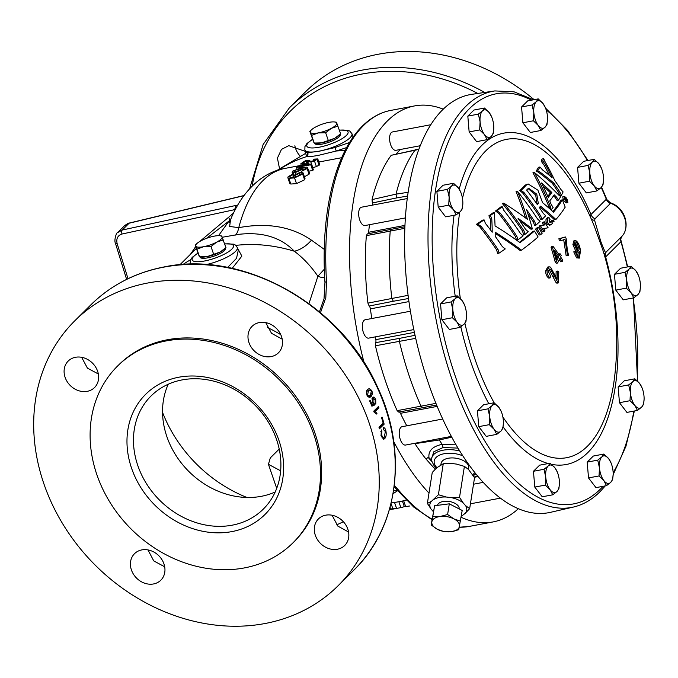 <?xml version="1.0" encoding="UTF-8"?>
<svg xmlns="http://www.w3.org/2000/svg" width="678" height="678" viewBox="0 0 678 678"><rect width="100%" height="100%" fill="white"/><g stroke="black" fill="none" stroke-linecap="round" stroke-linejoin="round"><path stroke-width="1.02" d="M433.513 512.017L432.471 517.661L433.513 512.017M141.829 549.9A18.679 15.78 -134.8 0 0 134.532 553.672A18.679 15.78 -134.8 0 0 133.49 574.266A18.679 15.78 -134.8 0 0 153.55 583.953A18.679 15.78 -134.8 0 0 160.847 580.182A18.679 15.78 -134.8 0 0 161.889 559.587A18.679 15.78 -134.8 0 0 141.829 549.9M147.99 549.926L153.762 560.918L164.703 566.8M75.504 357.281A18.679 15.78 -134.8 0 0 68.207 361.052A18.679 15.78 -134.8 0 0 67.164 381.646A18.679 15.78 -134.8 0 0 87.225 391.333A18.679 15.78 -134.8 0 0 94.522 387.562A18.679 15.78 -134.8 0 0 95.564 366.968A18.679 15.78 -134.8 0 0 75.504 357.281M81.631 357.298L87.428 368.129L98.344 373.985M259.386 322.559A18.679 15.78 -134.8 0 0 252.089 326.321A18.679 15.78 -134.8 0 0 251.046 346.916A18.679 15.78 -134.8 0 0 271.107 356.603A18.679 15.78 -134.8 0 0 278.404 352.84A18.679 15.78 -134.8 0 0 279.446 332.245A18.679 15.78 -134.8 0 0 259.386 322.559M265.725 322.609L271.514 333.296L282.209 339.178M325.711 515.178A18.679 15.78 -134.8 0 0 318.414 518.941A18.679 15.78 -134.8 0 0 317.372 539.544A18.679 15.78 -134.8 0 0 337.432 549.231A18.679 15.78 -134.8 0 0 344.729 545.459A18.679 15.78 -134.8 0 0 345.772 524.865A18.679 15.78 -134.8 0 0 325.711 515.178M332.084 515.238L337.839 526.103L348.577 532.01M294.879 145.728A18.679 15.78 -134.8 0 0 300.066 156.008M305.363 151.38L288.726 145.668L281.463 149.406L277.421 158.118L279.489 168.5M199.976 256.903L200.069 257.165A13.45 3.568 -19 0 0 207.68 257.852A13.45 3.568 -19 0 0 225.494 248.402L225.41 248.148M430.801 124.727L392.452 131.964A9.339 4.339 79.3 0 0 391.257 132.634A9.339 4.339 79.3 0 0 390.231 143.329A9.339 4.339 79.3 0 0 395.918 150.321L420.258 145.728M407.266 198.552L361.51 207.197A9.339 4.339 79.3 0 0 360.315 207.858A9.339 4.339 79.3 0 0 359.298 218.562A9.339 4.339 79.3 0 0 364.976 225.545L405.385 217.918M410.419 311.227L365.188 319.77A9.339 4.339 79.3 0 0 363.993 320.44A9.339 4.339 79.3 0 0 362.967 331.135A9.339 4.339 79.3 0 0 368.654 338.127L413.826 329.593M442.7 419.021L402.079 426.699A9.339 4.339 79.3 0 0 400.876 427.36A9.339 4.339 79.3 0 0 399.859 438.056A9.339 4.339 79.3 0 0 405.546 445.048L451.345 436.403M494.83 90.928A211.782 98.361 -100.7 0 0 465.778 106.378A211.782 98.361 -100.7 0 0 443.302 350.916A211.782 98.361 -100.7 0 0 573.41 507.059L550.638 512.297A212.697 98.793 -100.7 0 1 419.962 355.475A212.697 98.793 -100.7 0 1 442.531 109.87A212.697 98.793 -100.7 0 1 471.71 94.361L494.83 90.928L514 91.801L533.544 99.776M464.896 323.228A161.991 75.233 79.3 0 0 475.168 359.755A161.991 75.233 79.3 0 0 494.16 402.808M502.881 417.038A161.991 75.233 79.3 0 0 587.538 446.107A161.991 75.233 79.3 0 0 614.946 373.959L614.946 373.959A305.058 305.058 0 0 0 602.878 250.106L594.301 226.181M590.216 216.621L590.987 214.494L606.386 199.179L610.37 202.764L610.344 203.493A6.229 5.255 45.1 0 1 606.31 199.23A208.671 96.92 79.3 0 0 601.233 187.475M594.318 226.232A305.058 305.058 0 0 0 582.038 199.722L582.038 199.722A161.991 75.233 79.3 0 0 485.702 150.931A161.991 75.233 79.3 0 0 462.464 198.383M459.752 212.18A161.991 75.233 79.3 0 0 460.354 298.583M610.344 203.493L595.021 218.757L594.598 220.333L600.937 241.86C603.895 249.496 605.471 253.004 605.666 252.402L606.412 251.767A6.229 5.255 -134.9 0 0 605.632 256.937L605.056 257.411M554.036 221.596L553.146 220.113L554.036 221.596L552.553 221.918L551.756 220.375L553.146 220.113M567.85 202.468C567.444 199.086 566.215 197.112 564.181 196.544C564.596 199.925 565.816 201.9 567.85 202.468L566.172 202.942M566.435 202.73C564.401 202.163 563.172 200.196 562.757 196.815L564.181 196.544M564.494 197.035C564.842 199.857 565.859 201.502 567.554 201.968L567.528 200.832A297.93 79.428 161 0 1 567.367 201.154A294.481 221.121 -154.1 0 0 567.223 200.959A296.142 235.554 -147.2 0 0 567.122 200.807A297.65 246.207 -140.2 0 0 567.011 200.646A298.405 250.792 -136.3 0 0 566.791 200.29A296.769 240.343 -144.3 0 0 566.596 199.993A291.489 185.026 -165.2 0 0 566.461 199.849A290.608 45.714 174.1 0 0 566.376 199.824A295.659 51.282 164 0 1 566.3 199.9A297.498 79.309 161 0 1 566.138 200.205A299.023 252.53 45.1 0 1 567.071 201.722A297.922 79.428 161 0 1 566.91 202.027A299.227 252.699 -134.9 0 0 564.528 198.179A296.811 79.131 -19 0 0 564.893 197.459A295.362 58.045 -16.7 0 0 564.977 197.357A292.354 10.238 -11.7 0 0 565.079 197.323A289.404 54.765 -4.9 0 1 565.189 197.357A288.54 112.082 2.1 0 1 565.316 197.451A289.345 154.304 8.6 0 1 565.435 197.561A290.93 185.653 15.1 0 1 565.554 197.696A293.608 217.426 24.6 0 1 565.681 197.866A296.93 243.343 37.9 0 1 565.825 198.078A300.625 261.979 58 0 1 565.986 198.357A304.21 268.827 87.3 0 1 566.13 198.662A306.515 252.436 119.7 0 1 566.232 198.959A304.897 194.154 143.6 0 1 566.274 199.222A290.091 53.986 -5 0 1 566.401 199.256A289.294 135.125 5.4 0 1 566.537 199.374A293.082 209.994 21.9 0 1 566.706 199.595A297.083 243.919 38.3 0 1 566.927 199.934A298.447 252.038 45.1 0 1 567.088 200.196A298.032 249.699 42.9 0 1 567.223 200.417A296.439 239.436 35.2 0 1 567.317 200.544A292.243 198.425 18.3 0 1 567.401 200.654A289.599 92.479 -0.5 0 1 567.494 200.705C566.461 198.035 565.46 196.815 564.494 197.035L564.715 196.866M468.473 469.413L468.684 467.718A13.958 7.534 -171 0 0 462.345 460.099A13.958 7.534 -171 0 0 448.243 458.26A13.958 7.534 -171 0 0 441.107 463.371L440.827 464.837M433.937 499.364A18.637 10.06 9 0 1 439.463 497.449A18.637 10.06 9 0 1 446.319 497.025L438.386 494.72L431.403 501.364L427.369 503.415L431.064 509.068A18.637 10.06 9 0 1 431.403 501.364M431.157 524.967L431.878 521.738A13.992 7.551 9 0 0 437.437 529.332A13.992 7.551 -171 0 0 444.124 531.51A13.992 7.551 -171 0 0 451.226 531.705L444.056 531.62L437.437 529.332L431.157 524.967L434.615 505.729L449.294 503.83L462.193 510.475L458.735 529.721L451.226 531.705A13.992 7.551 -171 0 0 459.455 526.484A13.992 7.551 -171 0 0 453.896 518.89L460.515 521.17M459.201 508.127A11.009 5.941 -171 0 0 449.522 501.517A11.009 5.941 -171 0 0 437.742 504.678M231.868 531.603A84.674 71.529 45.2 0 1 131.617 468.329A84.674 71.529 45.2 0 1 178.721 377.239A84.674 71.529 45.2 0 1 278.972 440.505A84.674 71.529 45.2 0 1 231.868 531.603M182.17 379.9A79.69 67.325 -134.8 0 0 151.05 395.977A79.69 67.325 -134.8 0 0 146.584 483.846A79.69 67.325 -134.8 0 0 232.198 525.179A79.69 67.325 -134.8 0 0 263.318 509.102A79.69 67.325 -134.8 0 0 267.785 421.233A79.69 67.325 -134.8 0 0 182.17 379.9M275.2 491.991A79.69 67.325 45.2 0 1 261.276 496.321A79.69 67.325 45.2 0 1 182.857 464.913A79.69 67.325 45.2 0 1 168.254 384.231M117.582 366.035L118.76 364.874A124.515 105.192 45.2 0 1 167.381 339.754A124.515 105.192 45.2 0 1 301.151 404.334A124.515 105.192 45.2 0 1 294.176 541.629L293.006 542.798A124.515 105.192 45.2 0 1 244.377 567.918A124.515 105.192 45.2 0 1 110.607 503.339A124.515 105.192 45.2 0 1 117.582 366.035A124.515 105.192 45.2 0 1 166.212 340.915A124.515 105.192 45.2 0 1 299.981 405.495A124.515 105.192 45.2 0 1 293.006 542.798M227.622 267.437L236.512 258.343L238.275 250.318L237.3 247.495A24.9 6.611 161 0 1 206.197 264.598M305.337 154.042L305.575 151.999L307.77 152.686L318.982 151.287L335.025 147.541L349.628 142.456M346.687 147.533L336.458 150.982L318.779 155.27C313.177 156.347 309.066 156.804 306.439 156.652L307.465 152.669M308.973 303.642L317.897 276.234C310.897 266.123 303.049 257.793 294.337 251.233C280.989 237.385 262.589 231.74 239.156 234.291L222.274 237.258M218.545 235.681L229.011 221.028L206.536 238.325M312.728 170.441L310.77 164.771A180.543 83.852 -100.7 0 1 311.092 164.466A180.543 83.852 -100.7 0 1 311.422 164.169L313.372 169.847A174.322 80.962 79.3 0 0 313.05 170.144A174.322 80.962 79.3 0 0 312.728 170.441L308.761 171.195M317.787 158.932L319.762 164.652L316.406 166.627L312.787 167.627L310.829 161.94L314.448 160.932L317.787 158.932L314.448 159.11A180.543 83.852 79.3 0 0 313.55 159.661C315.609 159.245 316.338 159.313 315.745 159.855L311.812 161.271L309.66 161.059C309.905 160.305 308.49 160.203 305.414 160.745L305.371 160.754A180.543 83.852 79.3 0 0 300.786 163.83L302.456 163.517A180.543 83.852 -100.7 0 1 306.066 161.025L310.829 161.94M393.765 441.658A211.672 98.31 79.3 0 0 428.996 493.092M461.125 517.28A211.672 98.31 79.3 0 0 493.109 521.916A211.672 98.31 79.3 0 0 518.339 508.72M394.299 485.406L398.071 489.524A211.672 98.31 79.3 0 0 432.072 519.128M443.251 109.166A211.672 98.31 79.3 0 0 414.555 105.921A211.672 98.31 79.3 0 0 387.392 120.964A211.672 98.31 79.3 0 0 364.018 362.433M484.685 92.428A186.772 157.796 45.2 0 0 362.374 70.088A186.772 157.796 45.2 0 0 289.438 107.777L305.422 91.911A186.772 157.796 45.2 0 1 378.358 54.223A186.772 157.796 45.2 0 1 534.128 99.666M372.544 393.562L371.841 390.63L369.264 388.511L367.73 389.452C366.264 390.401 366.035 392.384 367.052 395.384L369.586 397.511L371.095 396.571L372.544 393.562L371.468 393.765M373.731 411.165A186.772 157.796 45.2 0 1 374.078 412.105L376.383 414.055L376.943 413.504L375.315 411.58L378.994 407.927A186.772 157.796 -134.8 0 0 378.46 406.478L373.731 411.165M383.426 429.505L385.392 431.572L384.257 437.064L383.316 437.607L381.621 435.259L381.9 431.394L381.35 429.911L381.053 435.725L383.612 439.293L384.596 438.708C386.129 437.174 386.562 434.564 385.901 430.877C385.265 428.42 384.35 427.369 383.172 427.725L383.426 429.479M384.146 424.157A186.772 157.796 -134.8 0 0 382.095 417.106L381.553 417.648A186.772 157.796 45.2 0 1 383.155 423.08L378.968 427.225A186.772 157.796 45.2 0 1 379.417 428.852L384.146 424.157L382.799 424.411L379.18 427.996M371.773 398.935L373.103 398.689L375.163 399.851L375.163 402.749L375.798 404.13L375.714 399.317L373.925 397.045L372.442 397.291L372.324 402.088L373.468 403.774L372.01 404.419A186.772 157.796 -134.8 0 0 370.256 400.283L369.646 400.884A186.772 157.796 45.2 0 1 371.883 406.198L374.773 404.944L373.036 401.944L373.103 398.689L373.612 398.393L372.264 398.647M373.739 398.376L372.578 397.3L373.925 397.045L372.442 397.291M265.09 623.506A186.772 157.796 -134.8 0 0 338.034 585.817A186.772 157.796 -134.8 0 0 348.492 379.866A186.772 157.796 -134.8 0 0 147.846 282.997A186.772 157.796 -134.8 0 0 74.902 320.686A186.772 157.796 -134.8 0 0 64.444 526.636A186.772 157.796 -134.8 0 0 265.09 623.506M340.059 134.354L340.153 134.617A13.45 3.568 161 0 1 322.33 144.067A13.45 3.568 161 0 1 314.719 143.38L314.634 143.117M340.619 133.795L339.161 135.261A13.992 3.721 161 0 1 334.839 138.236L321.635 142.863A13.992 3.721 -19 0 0 334.839 138.236L340.619 133.795L336.737 123.015L336.271 122.184L334.585 121.964A13.992 3.721 161 0 1 336.737 123.015A13.992 3.721 161 0 1 331.415 128.295L337.983 126.133M311.575 135.388L314.211 143.05L321.635 142.863A13.992 3.721 161 0 1 315.897 143.27L314.194 143.058L313.745 142.219L309.854 131.439L311.575 135.388L318.211 132.922L325.635 132.735L331.415 128.295A13.992 3.721 -19 0 1 318.211 132.922A13.992 3.721 161 0 1 310.321 132.278A13.992 3.721 161 0 1 311.321 129.973A13.992 3.721 161 0 1 315.634 127.006A13.992 3.721 161 0 1 328.847 122.371A13.992 3.721 161 0 1 334.585 121.964M328.279 140.397L325.635 132.735M279.209 449.073L270.302 457.913L268.437 464.311L280.658 470.829M237.529 248.148L241.86 256.123L232.181 268.378M326.525 281.743A211.672 98.31 79.3 0 1 363.594 125.455A211.672 98.31 79.3 0 1 390.757 110.412C380.341 112.429 370.883 117.65 362.391 126.083C334.678 153.042 320.508 213.799 324.957 282.472L324.957 282.472A3.085 0.712 -3.5 0 1 326.525 281.743L325.813 297.701L320.474 312.702M307.778 163.669L306.854 161M306.948 163.576L306.066 161.025M302.761 164.39L302.456 163.517M301.388 165.559L300.786 163.83M313.914 160.703L313.55 159.661M316.406 166.627L314.448 160.932M319.101 165.347L317.135 159.635M311.422 164.169L303.625 163.695A180.543 83.852 79.3 0 0 300.854 166.042L297.328 166.703A180.543 83.852 79.3 0 0 296.506 167.458L300.023 166.796A180.543 83.852 79.3 0 0 299.134 167.661L300.617 167.381A180.543 83.852 -100.7 0 1 301.507 166.517L310.77 164.771M301.88 167.593L301.507 166.517M300.761 167.813L300.617 167.381M299.295 168.144L299.134 167.661M296.972 168.797L296.506 167.458M307.524 167.593L309.473 173.271L309.058 174.221L307.1 168.534L307.524 167.593L306.727 167.169L301.625 167.644L292.608 171.136L292.133 172.254L295.311 172.593L301.947 169.483L301.744 168.212L305.015 167.907L305.498 168.78L302.447 170.322A180.543 83.852 79.3 0 0 301.676 171.237L307.1 168.534M309.058 174.221L304.541 176.704M302.041 172.288L301.676 171.237M305.363 168.924L305.015 167.907L305.498 168.78M302.295 170.5L301.947 169.483M302.871 170.212L301.744 168.212M295.735 173.822L295.311 172.593M293.972 174.983L293.54 173.729L288.158 176.627L287.836 177.687L288.845 178.314L294.532 177.899L302.634 174.068L303.049 172.848L299.829 172.458L293.294 175.712L293.591 177.255L290.515 177.441L289.752 176.407L292.786 174.687A180.543 83.852 -100.7 0 1 293.54 173.729M293.193 175.865L292.786 174.687M290.082 177.356L289.752 176.407L289.574 177M292.989 176.712L293.591 177.255M303.049 172.848L305.015 178.551L304.6 179.78L302.634 174.068M304.6 179.78L296.506 183.628L290.82 184.035L288.845 178.314M290.82 184.035L289.803 183.399L287.836 177.687M296.506 183.628L294.532 177.899M229.139 222.52L230.503 219.841L229.656 226.452L238.766 227.664C267.352 222.392 291.582 226.562 311.456 240.156L324.279 249.368M397.605 490.719L393.079 493.66M391.274 502.5A174.322 80.962 79.3 0 0 392.604 502.474A174.322 80.962 79.3 0 0 394.486 502.347L396.562 508.373L389.358 509.797L400.876 507.619A180.543 83.852 79.3 0 0 402.613 507.169A180.543 83.852 79.3 0 0 404.325 506.644L402.393 501.034M405.656 506.551L409.605 506.008A180.543 83.852 -100.7 0 1 405.656 506.551L403.563 500.483L406.266 500.127M393.587 490.567A27.993 25.001 -131.3 0 1 397.528 490.626M235.563 208.9A3.085 1.551 -102.2 0 1 235.936 205.442L237.647 205.129M230.359 220.172L229.011 221.028A3.085 1.703 60.1 0 0 228.545 217.316L233.469 213.095M235.554 235.063A27.993 11.924 76.7 0 0 238.766 227.664A174.322 80.962 79.3 0 1 262.784 180.763A174.322 80.962 79.3 0 1 285.158 168.373L301.303 165.322M235.834 245.377A152.508 128.845 45.2 0 1 294.337 251.233A27.993 19.026 126.4 0 0 311.456 240.156M324.686 277.573A12.45 9.551 -151.9 0 1 317.897 276.234L324.347 269.183M390.062 507.271L390.528 508.619L389.647 508.788M389.697 508.585A180.543 83.852 79.3 0 0 390.528 508.619M389.401 509.644L392.155 509.085L389.409 509.602M398.834 501.703L400.876 507.619M391.036 503.483L392.808 508.636A180.543 83.852 79.3 0 0 394.698 508.551A180.543 83.852 79.3 0 0 396.562 508.373M389.511 509.254L392.808 508.636M404.19 506.263L405.469 506.017M296.786 176.551L294.905 176.517L294.862 175.534L299.074 173.424L300.973 174.382L296.786 176.551M294.905 176.517L294.862 175.534L295.235 176.627M301.202 173.687L300.973 174.382M298.591 168.89L300.439 168.847L300.388 169.669L296.083 171.67L294.277 170.831L298.591 168.89L299.176 170.576M300.617 169.356L300.439 168.847L300.388 169.669M294.006 171.466L294.277 170.831L294.608 171.788M302.329 165.763A180.543 83.852 -100.7 0 1 304.371 164.008L308.676 164.559L302.329 165.763M299.761 175.424L299.074 173.424M304.812 165.288L304.371 164.008M345.026 150.677A152.508 128.845 45.2 0 0 336.458 150.982A3.085 0.593 73.2 0 1 335.025 147.541M307.77 152.686A3.085 2.814 -86 0 1 306.439 156.652A152.508 128.845 45.2 0 0 278.319 170.085M319.44 311.838L324.042 298.778M117.599 232.639L122.252 230.037L235.936 205.442M243.826 195.705L129.117 223.223L124.574 225.706L117.819 232.41M431.988 519.679L413.775 507.102L396.164 488.999A3.085 2.093 -39.7 0 0 398.071 489.524M380.985 435.386L381.621 435.259M380.833 431.598L381.9 431.394M384.477 436.835L383.24 438.963L384.596 438.708M385.231 431.005L385.901 430.877M382.587 423.64A185.23 156.491 45.2 0 1 382.799 424.411M376.095 413.665L376.943 413.504M377.409 407.52A185.23 156.491 45.2 0 1 377.654 408.181L373.976 411.826L375.315 411.58M377.654 408.181L378.994 407.927M374.976 399.452L375.714 399.317M371.213 404.571L372.01 404.419M372.908 403.698L373.425 405.198L374.773 404.944M373.425 405.198L371.773 405.919M373.307 403.622L374.256 403.444M372.324 402.079L373.036 401.944M371.078 390.774L371.841 390.63M371.188 393.816L369.747 396.825L371.095 396.571M369.747 396.825L368.925 397.486M371.298 391.172L370.442 395.138L368.62 396.011L367.603 394.859L368.425 390.875L369.781 389.969L371.298 391.172M369.781 389.977L367.069 391.13L368.425 390.875M367.069 391.13L366.391 391.918M366.883 394.994L367.603 394.859M367.51 396.223L369.069 396.037L367.722 396.291M432.937 516.424L440.107 516.509A13.992 7.551 -171 0 0 431.878 521.738L434.615 505.729M447.616 514.526L453.896 518.89A13.992 7.551 -171 0 0 440.107 516.509L447.616 514.526L449.294 503.83M459.531 497.347L451.184 497.627A18.637 10.06 9 0 1 463.227 502.991L459.531 497.347L464.405 466.388L468.515 469.447L474.541 477.702L469.659 508.661L465.557 505.602A18.637 10.06 9 0 1 465.218 513.305L469.659 508.661M461.303 516.161L462.684 515.305A18.637 10.06 9 0 1 461.328 515.983M427.369 503.415L432.25 472.456L436.691 467.82L443.259 463.76L451.599 463.481L456.472 464.083L464.405 466.388M433.352 511.627L431.064 509.068M465.218 513.305L462.684 515.305M463.227 502.991L465.557 505.602M443.259 463.76L438.386 494.72M446.319 497.025L451.184 497.627M641.608 407.173A13.992 6.5 -100.7 0 1 634.803 405.359A13.992 6.5 -100.7 0 1 630.413 392.604L629.989 400.715L634.803 405.359L637.447 410.427L641.608 407.173L643.583 404.334L644.1 399.071A13.992 6.5 -100.7 0 1 641.608 407.173M641.93 387.57L639.617 383.468L634.803 378.816L632.82 381.655A13.992 6.5 -100.7 0 1 639.617 383.468A13.992 6.5 -100.7 0 1 641.93 387.57A13.992 6.5 -100.7 0 1 644.007 396.232A13.992 6.5 -100.7 0 1 644.1 399.071M632.82 381.655A13.992 6.5 79.3 0 0 630.413 392.604L628.667 384.909L632.82 381.655M634.803 378.816L624.269 380.807L618.133 386.901L619.463 402.698L626.921 412.41L637.447 410.427M618.133 386.901L628.667 384.909M619.463 402.698L629.989 400.715M610.666 482.405A13.992 6.5 -100.7 0 1 603.861 480.592A13.992 6.5 -100.7 0 1 599.471 467.837L599.047 475.939L603.861 480.592L606.505 485.651L610.666 482.405L612.641 479.566L613.158 474.303A13.992 6.5 -100.7 0 1 610.666 482.405M610.988 462.803L608.675 458.701L603.861 454.048L601.878 456.887A13.992 6.5 -100.7 0 1 608.675 458.701A13.992 6.5 -100.7 0 1 610.988 462.803A13.992 6.5 -100.7 0 1 613.073 471.456A13.992 6.5 -100.7 0 1 613.158 474.303M601.878 456.887A13.992 6.5 79.3 0 0 599.471 467.837L597.725 460.142L601.878 456.887M603.861 454.048L593.335 456.04L587.19 462.125L588.521 477.931L595.979 487.643L606.505 485.651M587.19 462.125L597.725 460.142M588.521 477.931L599.047 475.939M556.926 491.55A13.992 6.5 -100.7 0 1 550.121 489.736A13.992 6.5 -100.7 0 1 545.731 476.981L545.307 485.092L550.121 489.736L552.765 494.804L556.926 491.55L558.901 488.711L559.418 483.448A13.992 6.5 -100.7 0 1 556.926 491.55M557.248 471.947L554.935 467.845L550.121 463.193L548.138 466.032A13.992 6.5 -100.7 0 1 554.935 467.845A13.992 6.5 -100.7 0 1 557.248 471.947A13.992 6.5 -100.7 0 1 559.333 480.6A13.992 6.5 -100.7 0 1 559.418 483.448M548.138 466.032A13.992 6.5 79.3 0 0 545.731 476.981L543.985 469.286L548.138 466.032M550.121 463.193L539.595 465.184L533.45 471.278L534.781 487.075L542.239 496.788L552.765 494.804M533.45 471.278L543.985 469.286M534.781 487.075L545.307 485.092M638.252 274.997L635.939 270.895L631.125 266.242L629.142 269.081A13.992 6.5 -100.7 0 1 635.939 270.895A13.992 6.5 -100.7 0 1 638.252 274.997A13.992 6.5 -100.7 0 1 640.337 283.65A13.992 6.5 79.3 0 1 640.422 286.497L639.905 291.76L637.93 294.599A13.992 6.5 -100.7 0 1 631.133 292.786A13.992 6.5 -100.7 0 1 626.735 280.031A13.992 6.5 -100.7 0 1 629.142 269.081L624.989 272.336L626.735 280.031L626.311 288.133L631.133 292.786L633.769 297.845L637.93 294.599A13.992 6.5 79.3 0 0 640.422 286.497M633.769 297.845L623.243 299.837L615.785 290.125L614.454 274.319L620.599 268.234L631.125 266.242M614.454 274.319L624.989 272.336M615.785 290.125L626.311 288.133M500.915 431.123A13.992 6.5 -100.7 0 1 494.109 429.31A13.992 6.5 -100.7 0 1 489.719 416.555L489.296 424.657L494.109 429.31L496.754 434.369L500.915 431.123L502.89 428.284L503.407 423.021A13.992 6.5 -100.7 0 1 500.915 431.123M501.237 411.521L498.923 407.419L494.109 402.766L492.126 405.605A13.992 6.5 -100.7 0 1 498.923 407.419A13.992 6.5 -100.7 0 1 501.237 411.521A13.992 6.5 -100.7 0 1 503.313 420.174A13.992 6.5 -100.7 0 1 503.407 423.021M492.126 405.605A13.992 6.5 79.3 0 0 489.719 416.555L487.965 408.859L492.126 405.605M494.109 402.766L483.575 404.758L477.439 410.843L478.77 426.648L486.228 436.361L496.754 434.369M477.439 410.843L487.965 408.859M478.77 426.648L489.296 424.657M545.027 127.244A13.992 6.5 -100.7 0 1 538.23 125.438A13.992 6.5 -100.7 0 1 533.832 112.675L533.408 120.786L538.23 125.438L540.866 130.498L545.027 127.244L547.01 124.405L547.519 119.142A13.992 6.5 -100.7 0 1 545.027 127.244M545.349 107.641L543.036 103.539L538.222 98.895L536.239 101.734A13.992 6.5 -100.7 0 1 543.036 103.539A13.992 6.5 -100.7 0 1 545.349 107.641A13.992 6.5 -100.7 0 1 547.434 116.302A13.992 6.5 -100.7 0 1 547.519 119.142M536.239 101.734A13.992 6.5 79.3 0 0 533.832 112.675L532.086 104.98L536.239 101.734M538.222 98.895L527.696 100.878L521.56 106.971L522.882 122.769L530.34 132.49L540.866 130.498M521.56 106.971L532.086 104.98M522.882 122.769L533.408 120.786M601.039 187.679A13.992 6.5 -100.7 0 1 594.242 185.865A13.992 6.5 -100.7 0 1 589.843 173.11L589.419 181.212L594.242 185.865L596.886 190.925L601.039 187.679L603.022 184.84L603.53 179.568A13.992 6.5 -100.7 0 1 601.039 187.679M601.361 168.068L599.055 163.974L594.233 159.322L592.25 162.161A13.992 6.5 -100.7 0 1 599.055 163.974A13.992 6.5 -100.7 0 1 601.361 168.068A13.992 6.5 -100.7 0 1 603.445 176.729A13.992 6.5 -100.7 0 1 603.53 179.568M592.25 162.161A13.992 6.5 79.3 0 0 589.843 173.11L588.097 165.407L592.25 162.161M594.233 159.322L583.707 161.305L577.571 167.398L578.893 183.204L586.351 192.916L596.886 190.925M577.571 167.398L588.097 165.407M578.893 183.204L589.419 181.212M464.023 324.203A13.992 6.5 -100.7 0 1 457.218 322.389A13.992 6.5 -100.7 0 1 452.828 309.634L452.404 317.736L457.218 322.389L459.862 327.449L464.023 324.203L465.998 321.364L466.515 316.092A13.992 6.5 -100.7 0 1 464.023 324.203M464.345 304.591L462.032 300.498L457.218 295.845L455.235 298.684A13.992 6.5 -100.7 0 1 462.032 300.498A13.992 6.5 -100.7 0 1 464.345 304.591A13.992 6.5 -100.7 0 1 466.43 313.253A13.992 6.5 -100.7 0 1 466.515 316.092M455.235 298.684A13.992 6.5 79.3 0 0 452.828 309.634L451.082 301.93L455.235 298.684M457.218 295.845L446.692 297.828L440.547 303.922L441.878 319.728L449.336 329.44L459.862 327.449M440.547 303.922L451.082 301.93M441.878 319.728L452.404 317.736M460.345 211.621A13.992 6.5 -100.7 0 1 453.548 209.816A13.992 6.5 -100.7 0 1 449.15 197.052L448.726 205.163L453.548 209.816L456.192 214.875L460.345 211.621L462.328 208.782L462.837 203.519A13.992 6.5 -100.7 0 1 460.345 211.621M460.667 192.018L458.362 187.916L453.54 183.272L451.556 186.111A13.992 6.5 -100.7 0 1 458.362 187.916A13.992 6.5 -100.7 0 1 460.667 192.018A13.992 6.5 -100.7 0 1 462.752 200.68A13.992 6.5 -100.7 0 1 462.837 203.519M451.556 186.111A13.992 6.5 79.3 0 0 449.15 197.052L447.404 189.357L451.556 186.111M453.54 183.272L443.014 185.255L436.878 191.349L438.2 207.146L445.658 216.858L456.192 214.875M436.878 191.349L447.404 189.357M438.2 207.146L448.726 205.163M491.287 136.397A13.992 6.5 -100.7 0 1 484.49 134.583A13.992 6.5 -100.7 0 1 480.092 121.828L479.668 129.93L484.49 134.583L487.126 139.643L491.287 136.397L493.27 133.558L493.779 128.295A13.992 6.5 -100.7 0 1 491.287 136.397M491.609 116.794L489.296 112.692L484.482 108.039L482.499 110.878A13.992 6.5 -100.7 0 1 489.296 112.692A13.992 6.5 -100.7 0 1 491.609 116.794A13.992 6.5 -100.7 0 1 493.694 125.447A13.992 6.5 -100.7 0 1 493.779 128.295M482.499 110.878A13.992 6.5 79.3 0 0 480.092 121.828L478.346 114.133L482.499 110.878M484.482 108.039L473.956 110.031L467.82 116.116L469.142 131.922L476.6 141.634L487.126 139.643M467.82 116.116L478.346 114.133M469.142 131.922L479.668 129.93M565.274 198.188A297.006 79.182 161 0 1 565.096 198.535A299.023 252.53 45.1 0 1 565.749 199.569A297.311 79.258 -19 0 0 565.918 199.23A298.515 96.886 -21.1 0 0 565.952 199.129A302.066 148.846 -28 0 0 565.961 199.018A305.761 213.214 -41.4 0 0 565.935 198.908A306.422 256.123 -63.7 0 0 565.893 198.79A303.897 268.996 -96.8 0 0 565.825 198.654A300.278 260.064 -125.4 0 0 565.732 198.493A297.125 243.249 -142.3 0 0 565.63 198.34A293.438 213.138 -157 0 0 565.537 198.222A289.904 160.813 -170.2 0 0 565.46 198.146A288.972 88.259 179 0 0 565.393 198.112A291.887 3.195 169.6 0 0 565.333 198.12A295.642 59.054 163.2 0 1 565.274 198.188L565.46 198.146M565.952 199.129L565.52 199.213M565.961 199.018L565.46 199.112M565.935 198.908L565.401 199.01M565.893 198.79L565.325 198.891M565.825 198.654L565.24 198.756M565.732 198.493L565.147 198.603M565.63 198.34L565.155 198.434M567.367 201.154L566.791 201.264M567.223 200.959L566.672 201.069M567.122 200.807L566.571 200.908M567.011 200.646L566.469 200.747M566.791 200.29L566.257 200.391M564.893 197.459L564.418 197.552M549.943 222.426L549.07 220.392A297.091 79.199 -19 0 0 550.078 219.333A306.439 258.793 -134.9 0 0 548.849 217.358A296.498 79.046 161 0 1 547.434 218.841C547.053 222.46 548.256 224.435 551.07 224.765A298.21 79.504 -19 0 0 552.477 223.282A306.439 258.793 -134.9 0 0 551.29 221.308A297.659 79.351 161 0 1 550.282 222.367L550.129 222.443M549.231 225.274L551.07 224.765M549.689 225.028C546.875 224.698 545.663 222.723 546.044 219.104A294.905 78.623 -19 0 0 547.46 217.621L548.849 217.358M549.443 222.045A296.066 78.928 -19 0 0 549.9 221.57L551.29 221.308M540.391 225.74A306.371 258.733 45.1 0 1 544.019 231.664A298.21 79.504 -19 0 0 544.951 230.791A306.448 258.801 -134.9 0 0 543.629 228.596L548.104 227.766A306.6 258.928 -134.9 0 0 544.476 221.833A296.498 79.046 161 0 1 543.595 222.698A306.575 258.911 45.1 0 1 544.951 224.884L539.002 226.003A304.82 257.428 -134.9 0 1 542.637 231.927L544.019 231.664M543.561 225.147A305.032 257.606 -134.9 0 0 542.205 222.96A294.905 78.623 -19 0 0 543.086 222.096L544.476 221.833M543.595 222.698L542.205 222.96M548.104 227.766L543.629 228.605M542.103 233.418A306.159 258.555 -134.9 0 0 538.476 227.494A296.498 79.046 161 0 1 537.001 228.817A305.956 258.386 45.1 0 1 540.629 234.741A298.21 79.504 -19 0 0 542.103 233.418M537.001 228.817L535.603 229.079A294.905 78.623 -19 0 0 537.086 227.757L538.476 227.494M540.629 234.741L539.247 235.003A304.405 257.072 -134.9 0 0 535.603 229.079M553.748 183.026L552.29 183.306A285.438 155.355 -170.8 0 0 538.001 171.975L536.205 171.339L537.679 171.059L539.476 171.695A287.082 156.254 9.2 0 1 553.748 183.026A299.591 253.004 45.1 0 1 559.757 191.815L561.401 195.281A295.583 78.801 -19 0 0 563.096 191.925L560.926 189.501A298.023 251.682 -134.9 0 0 554.892 180.721A306.498 261.149 -69.3 0 0 544.714 161.084L543.697 158.618A294.066 248.343 -134.9 0 0 543.603 158.499A284.006 75.716 161 0 1 542.756 160.94L545.705 165.076A306.575 261.208 110.7 0 1 552.146 177.67A284.438 154.813 -170.8 0 0 542.544 169.907L539.934 167A284.006 75.716 161 0 1 537.578 170.941A302.515 255.479 45.1 0 1 537.679 171.059L537.773 171.034M543.603 158.499L541.959 159.177A282.336 75.266 -19 0 1 541.247 161.228L542.756 160.94M536.205 171.339A300.956 254.157 -134.9 0 0 536.103 171.22A282.336 75.266 -19 0 0 538.442 167.28L539.934 167M537.578 170.941L536.103 171.22M549.443 175.407A305.024 259.894 -69.3 0 0 544.205 165.356L541.247 161.228M561.401 195.281L559.977 195.552L558.325 192.086A298.006 251.674 -134.9 0 0 552.29 183.306M542.892 185.738A293.811 188.001 15.2 0 1 550.4 192.747A290.955 77.563 161 0 1 547.79 196.366M541.527 182.958A306.397 268.225 97.5 0 1 548.231 197.374A292.574 77.995 -19 0 0 551.824 192.476A295.413 189.026 -164.8 0 0 541.527 182.958M560.07 196.103L561.045 195.917L558.808 195.128A293.43 187.764 -164.8 0 0 534.408 172.492A306.253 268.098 97.5 0 1 550.434 206.739L550.892 209.731A300.642 179.806 12.3 0 1 551.053 209.875A295.583 78.801 -19 0 0 553.112 207.4L551.206 204.451A306.397 268.225 -82.5 0 0 549.739 200.908A293.625 78.275 -19 0 0 554.214 194.815A295.413 189.026 15.2 0 1 556.562 197.162L558.477 200.112A295.583 78.801 -19 0 0 561.045 195.917L560.664 196.205M551.824 192.476L550.4 192.747M534.408 172.492L532.933 172.771A304.71 266.742 -82.5 0 1 549.027 207.002L549.477 208.544M556.562 197.162L555.138 197.434A293.811 188.001 -164.8 0 0 553.528 195.815M558.477 200.112L557.062 200.374L555.138 197.434M528.137 188.611L535.713 195.035L536.917 203.773A289.862 77.275 161 0 1 536.815 203.875M538.324 203.51L536.781 194.162L528.806 188.374L527.645 188.993A285.37 76.08 161 0 1 526.628 190.06A306.566 258.894 45.1 0 1 537.307 204.57A291.489 77.707 -19 0 0 538.324 203.51L536.917 203.773M553.502 212.146A300.659 179.823 -167.7 0 0 542.561 202.654L537.917 190.179L528.17 183.984L526.577 184.848A284.006 75.716 161 0 1 521.221 190.332L524.077 192.628A306.6 258.928 45.1 0 1 540.697 215.935L542.01 219.469A295.583 78.801 -19 0 0 545.714 215.74L543.248 213.367A306.566 258.894 -134.9 0 0 539.324 207.493A292.574 77.995 -19 0 0 540.595 206.18A301.947 180.585 12.3 0 1 555.901 219.502A298.21 79.504 -19 0 0 565.198 207.137A306.371 264.912 -75.2 0 0 562.359 199.857A296.498 79.046 161 0 1 553.502 212.146M521.221 190.332L519.772 190.603A282.336 75.266 -19 0 0 525.128 185.119L528.17 183.984M542.01 219.469L540.612 219.731L539.298 216.197A305.058 257.623 -134.9 0 0 522.628 192.899L519.772 190.603M562.359 199.857L560.943 200.129A294.905 78.623 -19 0 1 552.833 211.536M555.901 219.502L554.519 219.765A300.379 179.645 -167.7 0 0 539.832 206.968M527.442 219.367A305.651 182.806 -167.7 0 0 503.796 203.154A304.007 256.742 45.1 0 1 523.916 230.757L525.06 234.325A295.583 78.801 -19 0 0 528.255 231.732L525.594 229.401A304.43 257.098 -134.9 0 0 518.051 218.367A306.117 183.077 12.3 0 1 532.366 228.961A299.93 259.335 -75.2 0 0 526.611 209.773A306.159 258.555 45.1 0 1 534.696 221.596L535.942 225.138A295.583 78.801 -19 0 0 540.078 221.325L537.544 218.969A306.448 258.801 -134.9 0 0 517.517 191.34A299.184 258.691 104.8 0 1 527.442 219.367M503.796 203.154L502.33 203.425A302.447 255.42 -134.9 0 1 522.501 231.029L523.653 234.588L525.06 234.325M525.509 217.943A297.6 257.326 -75.2 0 0 516.06 191.62L517.517 191.34M535.942 225.138L534.544 225.401L533.298 221.859A304.608 257.25 -134.9 0 0 528.009 214.045M532.366 228.961L530.967 229.223A304.566 182.153 -167.7 0 0 519.848 220.926M500.084 212.985A301.905 254.962 45.1 0 1 516.848 236.275L517.933 239.843A295.583 78.801 -19 0 0 523.162 235.825L520.45 233.503A303.032 255.92 -134.9 0 0 503.72 210.214L502.254 206.714A284.006 75.716 161 0 1 496.957 210.739L500.084 212.985L498.61 213.265L495.482 211.019A282.336 75.266 -19 0 0 500.779 206.993L502.254 206.714M517.933 239.843L516.509 240.114L515.424 236.537A300.337 253.64 -134.9 0 0 498.61 213.265M496.957 210.739L495.482 211.019M502.364 246.656A296.396 250.318 -134.9 0 0 495.211 236.325A280.412 220.316 -52.5 0 0 495.203 232.24A306.236 183.153 12.3 0 1 521.518 250.182A298.21 79.504 -19 0 0 538.103 236.961A305.532 258.021 -134.9 0 0 534.467 231.029A296.498 79.046 161 0 1 520.009 242.648A306.49 183.306 -167.7 0 0 495.059 225.893A280.412 220.316 -52.5 0 0 494.381 214.087L494.576 212.502A284.006 75.716 161 0 1 490.389 215.511L491.77 218.774A278.887 219.113 127.5 0 1 492.203 232.223A296.396 250.318 -134.9 0 0 485.431 223.409L484.092 219.884A284.006 75.716 161 0 1 477.753 224.113L481.075 226.316A294.515 248.724 45.1 0 1 498.067 249.555L499.025 253.157A295.583 78.801 -19 0 0 505.254 248.945L502.364 246.656M499.025 253.157L497.567 253.428L496.61 249.835A292.904 247.36 -134.9 0 0 479.558 226.605L476.914 224.621A4.543 2.11 -100.7 0 0 476.558 224.333L477.753 224.113M476.558 224.333L477.015 223.884A282.336 75.266 -19 0 0 482.583 220.164L484.092 219.884M490.694 230.206A277.183 217.774 -52.5 0 0 490.279 219.053L488.897 215.79A282.336 75.266 -19 0 0 493.092 212.782L494.576 212.502M490.389 215.511L488.897 215.79M519.475 242.249A294.905 78.623 -19 0 0 533.069 231.3L534.467 231.029M521.518 250.182L520.102 250.445A304.685 182.229 -167.7 0 0 495.211 233.435M575.486 243.046L577.639 248.123L577.563 250.148M578.165 252.216L577.893 255.979C579.368 256.352 579.902 254.911 579.478 251.665L578.597 252.14L577.503 251.758L574.249 244.368L575.224 240.571L576.486 241.037C578.868 243.614 580.19 247.038 580.436 251.301L579.326 258.106L577.978 257.615L575.097 251.606A302.252 100.861 0 0 1 576.173 252.241L577.893 255.979L578.673 256.267M577.605 250.19C578.758 250.826 579.215 250.046 578.978 247.868L576.834 242.792C575.673 242.232 575.198 243.071 575.427 245.3L577.605 250.19L578.376 250.479M575.588 243.029L576.834 242.792L576.097 242.546M578.978 247.868L577.639 248.123M575.097 251.606L573.749 251.86L576.639 257.869L579.326 258.106M577.978 257.615L576.639 257.869M575.224 240.571L573.876 240.826L572.902 244.622L576.156 252.013L578.597 252.14M574.249 244.368L572.902 244.622M577.503 251.758L576.156 252.013M567.511 255.564L565.045 239.427A300.473 11.763 168.1 0 1 560.96 240.605L559.621 240.859A305.007 269.844 73.8 0 0 558.833 238.8A300.083 11.712 168.1 0 0 564.181 237.249L565.52 236.995A304.998 269.844 73.9 0 1 566.164 238.664L567.342 250.292L568.571 255.259A302.846 11.772 168.1 0 1 567.511 255.564L566.172 255.818L563.698 239.681M560.96 240.605A305.007 269.844 -106.2 0 0 560.172 238.546L558.833 238.8M560.172 238.546A300.083 11.712 -11.9 0 0 565.52 236.995M555.409 253.945A305.058 227.944 25.4 0 1 557.469 256.894A301.99 143.558 152.8 0 1 556.697 258.513M562.799 260.216A302.846 144.27 152.8 0 1 562.172 261.581A305.058 227.952 -154.6 0 0 559.901 258.208A302.278 143.711 152.8 0 1 557.553 263.03A304.981 227.706 -154.6 0 0 556.46 261.454A303.541 268.522 -95 0 0 552.426 247.343A300.04 142.702 -27.2 0 0 552.943 246.233A305.041 227.927 25.4 0 1 559.443 255.275A301.99 143.363 -27.1 0 0 560.121 253.792A304.998 227.715 25.4 0 1 561.206 255.369A302.278 143.499 152.9 0 1 560.528 256.852A305.041 227.935 25.4 0 1 562.799 260.216M557.138 260.106A301.99 143.558 -27.2 0 0 558.816 256.64A305.058 227.944 -154.6 0 0 554.333 250.335A303.736 268.768 84.3 0 1 557.138 260.106M558.816 256.64L557.469 256.894M562.172 261.581L560.825 261.835A305.058 227.952 25.4 0 0 559.274 259.521M560.121 253.792L558.782 254.047A301.99 143.363 152.9 0 1 558.706 254.216M552.943 246.233L551.595 246.487A300.04 142.702 152.8 0 1 551.087 247.597A303.541 268.522 85 0 1 555.121 261.708A304.981 227.706 25.4 0 1 556.206 263.284L557.553 263.03M552.426 247.343L551.087 247.597M556.46 261.454L555.121 261.708M557.494 271.073A305.007 124.964 2.9 0 1 558.799 271.844A302.846 237.775 127.6 0 1 558.223 282.946L550.451 269.217L549.536 269.013L548.265 271.259L550.443 275.844A301.108 222.587 134.2 0 1 550.146 277.887C547.977 276.285 546.943 273.836 547.053 270.556L549.061 266.801L550.561 267.124L557.104 279.294A302.574 237.563 -52.4 0 0 557.494 271.073L556.155 271.319A302.574 237.563 127.6 0 1 555.918 276.785M549.061 266.801L547.714 267.056L545.714 270.81C545.595 274.073 546.621 276.514 548.807 278.133L550.146 277.887M547.053 270.556L545.714 270.81M550.451 269.217L549.112 269.471L555.952 282.395L556.875 283.201L558.223 282.946M557.299 282.141L555.952 282.395M606.412 251.767L621.98 236.258C620.862 238.207 620.548 239.648 621.031 240.597L620.955 241.673L605.632 256.937A168.602 78.309 -100.7 0 1 587.962 452.446A168.602 78.309 -100.7 0 1 551.536 464.345M606.386 199.179A6.229 5.356 37.6 0 0 610.547 203.264C624.243 208.104 630.752 227.011 621.946 236.3A6.229 5.492 -134.3 0 0 621.014 241.571M621.734 236.503A6.229 5.255 -134.9 0 0 620.955 241.673A208.671 96.92 79.3 0 1 627.345 266.954M605.666 252.402A6.229 6.17 14.7 0 0 604.42 254.801L604.293 255.657M594.598 220.333A6.229 4.924 -26.2 0 1 591.123 218.663M595.021 218.757A6.229 5.255 45.1 0 1 590.987 214.494A168.602 78.309 -100.7 0 0 481.965 145.219A168.602 78.309 -100.7 0 0 459.184 189.094M451.76 437.174L439.268 439.98L414.961 443.658A182.323 84.682 79.3 0 0 425.962 458.989L428.157 457.438L428.979 457.769C428.149 450.836 432.547 446.361 442.175 444.344L455.684 444.2M438.725 438.785L439.268 439.98A183.297 85.131 79.3 0 0 442.175 444.344L443.073 447.539L433.861 451.734L431.344 459.243M474.142 477.007L477.77 476.202M418.826 149.423L391.214 155.304A182.323 84.682 79.3 0 0 372.044 199.603L396.037 194.137L408.148 192.289M391.214 155.304L415.139 149.999A183.297 85.131 79.3 0 0 396.037 194.137L396.554 197.934L372.366 202.968A3.11 1.449 79.3 0 1 372.807 205.061M404.851 228.3L366.366 235.639A182.323 84.682 79.3 0 0 367.925 303.108L408.097 295.337M391.621 229.24L390.24 230.91A183.297 85.131 79.3 0 0 391.799 298.125L393.291 301.252L369.163 306.041A3.11 1.449 79.3 0 1 370.391 308.871A178.628 82.962 -100.7 0 0 371.815 318.524M415.716 338.339L375.434 345.78A182.323 84.682 79.3 0 0 397.139 410.656L435.929 403.376M375.214 336.89A178.628 82.962 -100.7 0 0 375.807 339.653A3.11 1.449 79.3 0 1 375.612 342.67L399.808 338.314L399.461 341.67A183.297 85.131 79.3 0 0 421.08 406.291L422.648 407.707L436.573 404.961M406.783 425.809A178.628 82.962 -100.7 0 1 400.461 413.317A3.11 1.449 79.3 0 0 398.927 411.995M397.139 410.656L398.706 412.055L422.648 407.707M399.808 338.314L415.038 335.313M375.612 342.67L375.434 345.78M408.512 298.506L393.291 301.252M367.925 303.108L369.163 306.041M367.688 233.893A3.11 1.449 79.3 0 0 368.62 232.257A178.628 82.962 -100.7 0 1 369.502 224.698M366.366 235.639L367.298 233.918L404.91 226.732M407.605 196.052L396.554 197.934M372.044 199.603L372.366 202.968M396.164 153.974A178.628 82.962 -100.7 0 1 400.554 149.44M415.631 149.652L418.936 149.135M435.166 469.269L425.962 458.989M457.981 448.09L443.073 447.539M428.979 457.769L431.428 459.981M225.969 247.58L224.503 249.046A13.992 3.721 161 0 1 220.189 252.021L206.985 256.648A13.992 3.721 -19 0 0 220.189 252.021L225.969 247.58L221.613 235.969M196.925 249.173L199.561 256.843L206.985 256.648A13.992 3.721 161 0 1 201.247 257.055L199.544 256.843L199.095 256.004L195.205 245.224L196.925 249.173L203.561 246.707L210.985 246.521L216.765 242.08L223.333 239.919M213.621 254.182L210.985 246.521M200.985 240.792A13.992 3.721 161 0 1 214.189 236.156A13.992 3.721 161 0 1 219.926 235.749A13.992 3.721 161 0 1 222.079 236.808A13.992 3.721 161 0 1 216.765 242.08A13.992 3.721 -19 0 1 203.561 246.707A13.992 3.721 161 0 1 195.671 246.063A13.992 3.721 161 0 1 196.671 243.758A13.992 3.721 161 0 1 200.985 240.792M587.445 160.601A208.671 96.92 79.3 0 0 546.171 109.887M531.467 100.166A208.671 96.92 79.3 0 0 469.371 108.717A208.671 96.92 79.3 0 0 455.802 377.705A208.671 96.92 79.3 0 0 600.564 488.957A208.671 96.92 79.3 0 0 603.089 486.296M548.231 463.549A168.602 78.309 -100.7 0 1 503.101 426.852M488.804 403.766A168.602 78.309 -100.7 0 1 460.82 326.796M455.209 296.227A168.602 78.309 -100.7 0 1 454.048 215.282M353.128 137.126L351.95 133.702A24.9 6.611 161 0 1 318.948 151.194A24.9 6.611 161 0 1 304.863 149.923L305.575 151.999M312.626 139.431A21.815 5.797 -19 0 0 319.152 147.219A21.815 5.797 -19 0 0 345.475 136.27A21.815 5.797 -19 0 0 339.39 130.218M197.968 253.225A21.815 5.797 -19 0 0 204.502 261.005A21.815 5.797 -19 0 0 230.825 250.055A21.815 5.797 -19 0 0 224.74 244.004M90.886 304.82C110.938 285.133 135.388 272.505 164.22 266.92C244.004 249.97 341.526 305.108 377.604 387.282C408.207 451.709 398.647 526.899 354.018 569.961A186.772 157.796 -134.8 0 0 364.476 364.01A186.772 157.796 -134.8 0 0 163.83 267.132A186.772 157.796 -134.8 0 0 90.886 304.82L74.902 320.686M477.787 93.454A183.738 155.228 -134.8 0 0 362.154 74.012A183.738 155.228 -134.8 0 0 252.123 186.145M246.97 497.474A130.744 110.455 45.2 0 1 162.551 412.419M182.848 264.547A152.508 128.845 45.2 0 1 190.51 259.81M459.311 527.187A211.672 98.31 79.3 0 0 469.312 526.408L493.109 521.916M267.386 327.525A114.633 96.844 45.2 0 1 280.768 334.686M308.498 163.762L307.744 161.567M236.02 208.044L233.19 209.968M243.936 195.552L129.456 223.011A3.085 1.373 -103.5 0 0 129.117 223.223L122.252 230.037A3.085 1.551 -102.2 0 0 122.048 234.012C117.692 235.444 116.057 238.648 117.141 243.605L128.015 278.709M190.51 254.233L195.671 246.589M199.629 241.554L228.545 217.316M235.241 209.527L122.048 234.012M190.467 264.2A24.9 6.611 161 0 1 190.204 263.708L190.374 264.208M304.897 165.271L304.464 164.017M117.141 243.605A3.085 0.873 162.8 0 1 115.463 243.343L126.625 279.387M547.434 218.841L546.044 219.104M539.476 171.695L538.001 171.975M545.705 165.076L544.205 165.356M559.757 191.815L558.325 192.086M550.434 206.739L549.027 207.002M526.577 184.848L525.128 185.119M524.077 192.628L522.628 192.899M540.697 215.935L539.298 216.197M534.696 221.596L533.298 221.859M523.916 230.757L522.501 231.029M516.848 236.275L515.424 236.537M498.067 249.555L496.61 249.835M481.075 226.316L479.558 226.605M491.77 218.774L490.279 219.053M554.367 276.209L553.028 276.463M613.141 472.642A208.671 96.92 79.3 0 0 633.82 411.114M637.142 380.79A208.671 96.92 79.3 0 0 633.091 297.981M437.166 406.385L400.461 413.317M375.807 339.653L414.402 332.364M408.944 301.591L370.391 308.871M368.62 232.257L404.969 225.393M431.708 461.413L428.157 457.438M431.335 459.235L431.572 460.735A22.399 12.094 9 0 1 459.786 451.056M462.811 455.836A19.425 10.484 -171 0 0 439.861 454.997A19.425 10.484 -171 0 0 436.496 467.21A3.085 2.17 138.2 0 1 434.606 466.701A3.085 2.17 138.2 0 1 434.429 466.464M472.727 474.702A19.425 10.484 -171 0 0 474.744 472.49M436.496 467.21L436.895 467.65M470.43 503.805L500.398 498.144M545.519 108.065L567.596 130.422L587.979 160.5M601.555 187.136L606.785 199.298M573.41 507.059C583.165 504.779 592.047 499.644 600.047 491.669L605.285 485.889M351.95 133.702L349.814 131.1L348.255 130.379L339.331 130.049M237.3 247.495L235.156 244.885L233.605 244.165L224.681 243.834M276.565 170.67L305.651 153.338M179.89 264.776L196.315 248.462M318.846 162.008L341.712 157.694M390.757 110.412L414.555 105.921M336.72 524.874L343.382 521.729M338.034 585.817L354.018 569.961M311.321 129.973L309.863 131.439M292.71 173.924L292.133 172.254M293.201 177.314L293.006 176.746M394.545 502.517L403.673 500.796M230.503 219.841C242.588 189.984 263.361 171.924 285.158 168.373M276.717 488.355L268.437 464.311M289.438 107.777L263.183 144.406L249.631 188.704M197.908 253.055L192.264 257.326L190.298 260.318L190.204 263.708M312.558 139.261L306.922 143.541L304.947 146.533L304.863 149.923M129.456 223.011C128.905 222.825 127.278 223.723 124.574 225.706M117.828 232.41C116.438 232.003 113.802 240.47 115.463 243.343M469.312 526.408L459.294 527.238M396.164 488.999L394.138 486.702M324.957 282.472L324.016 298.905M383.316 437.607L381.96 437.861M621.031 240.597L627.701 266.886M621.98 236.258C630.108 227.655 626.184 208.078 610.37 202.764M613.149 474.685L625.964 446.226L634.362 411.012M637.557 381.18L633.447 297.913M478.024 476.507L474.32 477.32M431.572 460.735L434.606 466.701L436.09 468.362M473.354 475.693L475.854 473.871M473.515 484.211L483.202 482.38M196.671 243.758L195.205 245.224M219.926 235.749L221.63 235.961"/></g></svg>
